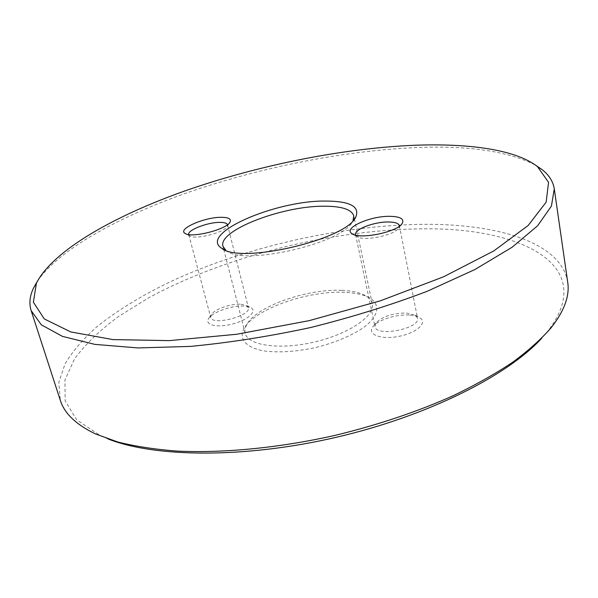 <?xml version="1.0" encoding="UTF-8"?>
<svg xmlns="http://www.w3.org/2000/svg" width="598" height="598" viewBox="0 0 598 598"><rect width="100%" height="100%" fill="white"/><g stroke="black" fill="none" stroke-linecap="round" stroke-linejoin="round"><path stroke-width="0.45" stroke-dasharray="2.99 2.24" d="M409.129 315.034C395.682 314.122 376.897 320.334 372.621 327.188C367.209 334.671 381.419 339.903 399.038 336.33C416.694 332.944 427.876 322.651 419.901 317.792C417.426 316.23 413.838 315.31 409.129 315.034M243.939 306.079C231.822 305.182 211.827 312.328 208.463 318.861C204.576 325.11 217.395 328.033 232.547 324.004C247.729 320.117 257.432 311.341 251.04 307.783L243.939 306.079M344.725 292.34C308.478 290.307 254.972 308.912 244.171 328.167C238.512 338.431 245.255 347.318 263.187 350.809C278.137 352.872 295.569 351.803 315.482 347.61C335.209 342.579 351.318 335.844 363.823 327.39C378.37 316.342 380.5 305.384 370.887 298.679C364.907 294.956 356.184 292.841 344.725 292.34M108.089 438.969L100.658 435.83L76.746 419.893L65.16 400.862L64.943 380.044L74.705 358.546C85.529 344.194 99.933 330.32 117.911 316.91L148.401 297.954C225.909 255.832 333.378 229.191 424.393 228.832C520.424 227.659 599.652 265.011 547.185 331.92L541.908 338.019M567.704 282.181C561.38 242.579 498.156 224.041 425.387 224.31C345.614 224.796 253.619 244.926 178.877 277.816C146.959 292.332 119.742 308.553 97.212 326.478C83.556 338.588 72.881 350.929 65.197 363.509L58.836 382.219L60.293 400.256M37.45 281.135C60.039 248.372 121.259 215.512 191.039 191.412C261.446 167.418 341.099 151.391 411.043 147.826C465.947 144.97 507.463 150.763 535.606 165.205M341.944 290.374C352.753 290.845 360.953 292.818 366.544 296.309C369.706 298.357 371.605 300.824 372.24 303.694C375.335 315.826 348.94 334.065 314.197 342.071C279.49 350.226 247.751 345.517 245.173 333.265C244.47 330.41 245.09 327.36 247.019 324.123C257.08 306.101 307.738 288.498 341.944 290.374M225.805 250.293L226.657 250.898C244.134 266.155 343.544 243.02 352.491 221.619L352.984 220.699M240.845 304.21L246.765 305.63L248.364 307.551C251.586 315.781 211.931 326.119 210.698 317.344L211.176 314.877C213.942 309.465 230.716 303.47 240.845 304.21M188.714 234.551L189.701 235.844C194.873 240.172 224.863 232.525 227.247 226.283L227.479 224.691M406.371 313.001L415.348 315.288L417.494 318.099C420.76 328.571 375.948 337.429 374.946 326.553L375.813 323.152C382.144 316.544 392.325 313.158 406.371 313.001M355.698 235.126L356.834 236.434C362.911 241.831 395.323 235.201 398.873 227.801L399.412 226.141M222.957 246.279L223.749 249.359M223.764 249.433L245.173 333.265M353.769 215.841L354.42 218.95M354.435 219.025L372.24 303.694M188.736 234.655L210.698 317.344M227.509 224.788L248.364 307.551M355.563 234.7L374.946 326.553M399.367 225.693L417.494 318.099M375.813 323.152L372.621 327.188M415.348 315.288L419.901 317.792M211.176 314.877L208.463 318.861M246.765 305.63L251.04 307.783M247.019 324.123L244.171 328.167M366.544 296.309L370.887 298.679M547.185 331.92L550.997 327.921M100.658 435.83L95.478 433.924M398.873 227.801L401.572 224.228M356.834 236.434L352.984 234.214M352.491 221.619L353.852 219.735M226.657 250.898L224.601 249.815M227.247 226.283L229.632 222.665M189.701 235.844L185.836 233.803"/><path stroke-width="0.9" d="M389.515 216.319C400.032 216.498 404.315 218.786 402.364 223.174C398.186 231.994 359.024 240.015 351.848 233.564C342.998 228.085 369.878 216.028 389.515 216.319M324.766 201.055C349.83 201.04 360.16 206.392 355.758 217.104C346.466 239.678 240.03 264.443 221.731 248.29C198.297 233.818 274.609 200.696 324.766 201.055M408.718 145.531C337.309 149.276 255.466 166.139 184.199 191.166C113.657 216.267 53.035 250.48 36.411 283.19L33.376 302.199L44.304 318.943L70.699 331.92L112.895 339.589L169.428 340.621L236.711 334.26L309.211 320.633L380.268 300.854L443.454 276.852L493.724 250.973L528.198 225.461L546.146 202.161L548.56 182.315L537.445 166.595C514.788 148.872 465.08 142.765 408.718 145.531M221.439 217.306C228.466 217.38 231.366 218.913 230.133 221.903C227.345 229.311 191.136 238.542 185.014 233.377C177.135 229.004 204.83 216.992 221.439 217.306M541.908 338.019C508.136 375.29 428.101 415.931 336.353 437.273C244.604 458.629 154.845 457.507 108.089 438.969M31.133 310.594L60.293 400.256C64.367 413.412 76.096 424.632 95.478 433.924L117.776 441.997C135.178 446.37 155.024 449.404 177.307 451.101C223.622 453.299 279.729 447.88 335.867 435.187C378.302 424.834 417.322 411.716 452.94 395.831C475.328 385.06 495.189 373.9 512.531 362.351C528.251 350.749 541.078 339.268 550.997 327.921C564.288 311.027 569.857 295.778 567.704 282.181L554.279 188.856L551.423 206.101L537.58 225.82L512.038 247.295L474.909 269.526L427.323 291.233C391.047 305.04 352.207 317.119 310.803 327.48C269.07 336.465 228.885 342.774 190.246 346.406L137.966 347.931L94.835 344.381L62.439 336.382L41.307 324.811L31.133 310.594C28.928 303.425 29.743 295.868 33.578 287.937L37.45 281.135M535.606 165.205L542.087 169.6C549.024 175.027 553.09 181.448 554.279 188.856M352.984 220.699L353.769 215.841C351.564 209.33 341.465 206.123 323.473 206.22C281.815 205.989 217.807 230.589 222.957 246.279L225.805 250.293M227.479 224.691C226.859 223.166 224.377 222.396 220.034 222.374C207.91 222.142 187.219 230.103 188.714 234.551M399.412 226.141L399.367 225.693C398.619 223.278 394.897 222.037 388.207 221.978C374.027 221.768 353.874 229.535 355.563 234.7L355.698 235.126M401.572 224.228L402.364 223.174M352.984 234.214L351.848 233.564M353.852 219.735L355.758 217.104M224.601 249.815L221.731 248.29M36.411 283.19L33.578 287.937M537.445 166.595L542.087 169.6M229.632 222.665L230.133 221.903M185.836 233.803L185.014 233.377"/></g></svg>
